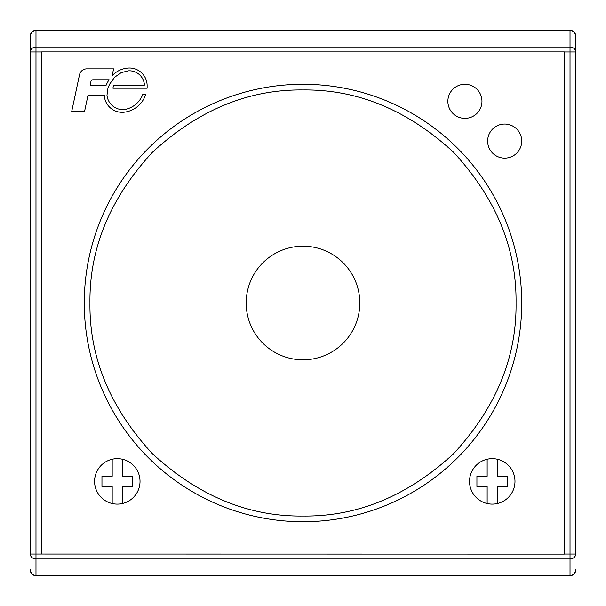 <?xml version="1.0" encoding="UTF-8"?>
<svg xmlns="http://www.w3.org/2000/svg" width="606" height="606" viewBox="0 0 606 606"><rect width="100%" height="100%" fill="white"/><g stroke="black" fill="none" stroke-linecap="round" stroke-linejoin="round"><path stroke-width="0.91" d="M35.981 575.7A5.681 5.681 0 0 1 30.3 570.019L30.3 569.14C30.664 573.094 32.557 575.283 35.981 575.7L570.019 575.7C573.443 575.283 575.336 573.094 575.7 569.14L575.7 570.019A5.681 5.681 0 0 1 570.019 575.7L35.981 575.7L35.981 558.974A5.681 4.924 180 0 1 30.3 554.051L35.981 554.051L35.981 51.949L30.3 51.949L30.3 35.981A5.681 5.681 0 0 1 35.981 30.3L570.019 30.3A5.681 5.681 0 0 1 575.7 35.981L575.7 554.051A5.681 4.924 180 0 1 570.019 558.974L570.019 554.051L575.7 554.051M497.375 459.25A22.725 22.725 0 0 1 497.375 503.533L497.375 486.504L507.601 486.504L507.601 476.278L497.375 476.278L497.375 459.25M469.536 481.391A22.725 22.725 0 0 1 487.148 459.25L487.148 476.278L476.922 476.278L476.922 486.504L487.148 486.504L487.148 503.533A22.725 22.725 0 0 1 492.261 458.666A22.725 22.725 0 0 1 514.986 481.391A22.725 22.725 0 0 1 492.261 504.116A22.725 22.725 0 0 1 469.536 481.391M122.412 459.25A22.725 22.725 0 0 1 122.412 503.533L122.412 486.504L132.638 486.504L132.638 476.278L122.412 476.278L122.412 459.25M94.574 481.391A22.725 22.725 0 0 1 112.186 459.25L112.186 476.278L101.959 476.278L101.959 486.504L112.186 486.504L112.186 503.533A22.725 22.725 0 0 1 117.299 458.666A22.725 22.725 0 0 1 140.024 481.391A22.725 22.725 0 0 1 117.299 504.116A22.725 22.725 0 0 1 94.574 481.391M246.187 303A56.812 56.812 0 0 1 303 246.187A56.812 56.812 0 0 1 359.812 303A56.812 56.812 0 0 1 303 359.812A56.812 56.812 0 0 1 246.187 303A56.812 56.812 0 0 1 303 246.187A56.812 56.812 0 0 1 359.812 303A56.812 56.812 0 0 1 303 359.812A56.812 56.812 0 0 1 246.187 303M521.728 141.084A17.044 17.044 0 0 1 504.684 158.128A17.044 17.044 0 0 1 487.641 141.084A17.044 17.044 0 0 1 504.684 124.041A17.044 17.044 0 0 1 521.728 141.084M481.959 101.316A17.044 17.044 0 0 1 464.916 118.359A17.044 17.044 0 0 1 447.872 101.316A17.044 17.044 0 0 1 464.916 84.272A17.044 17.044 0 0 1 481.959 101.316M90.938 81.446A2.129 2.129 0 0 1 93.021 79.765L109.133 79.765A25.8 25.8 0 0 0 106.201 85.128L90.158 85.128L90.938 81.446M30.3 51.949A5.681 4.924 0 0 1 35.981 47.026L570.019 47.026A5.681 4.924 0 0 1 575.7 51.949L575.7 36.86C575.336 32.906 573.443 30.717 570.019 30.3L35.981 30.3C32.557 30.717 30.664 32.906 30.3 36.86L30.3 554.051M145.682 94.422L142.781 94.422A23.914 23.914 0 0 1 124.677 109.512A15.998 15.998 0 0 1 106.974 95.293L107.951 88.112L109.641 84.113L114.617 77.265L121.162 72.637L128.434 70.826A15.112 15.112 0 0 1 144.425 85.128L113.564 85.128L112.913 88.196L147.129 88.196L147.129 85.272A17.733 17.733 0 0 0 126.131 68.304A23.763 23.763 0 0 0 112.171 75.705L113.572 68.857L86.802 68.857A7.454 7.454 0 0 0 79.507 74.758L71.713 111.466L84.56 111.466L87.999 95.271L104.277 95.271A17.9 17.9 0 0 0 125.253 112.042A25.725 25.725 0 0 0 145.682 94.422M41.662 554.051L41.662 51.889L564.337 51.889L564.337 554.111L35.981 554.051L35.981 558.974L570.019 558.974L570.019 575.7M89.953 303C89.294 357.593 110.087 407.808 152.356 453.644C198.185 495.905 248.399 516.706 303 516.047C357.593 516.706 407.808 495.913 453.644 453.644C495.905 407.815 516.706 357.601 516.047 303C516.706 248.407 495.913 198.192 453.644 152.356C407.815 110.095 357.601 89.294 303 89.953C248.407 89.294 198.192 110.087 152.356 152.356C110.095 198.185 89.294 248.399 89.953 303M84.272 303A218.728 218.728 0 0 0 303 521.728A218.728 218.728 0 0 0 521.728 303A218.728 218.728 0 0 0 303 84.272A218.728 218.728 0 0 0 84.272 303A218.728 218.728 0 0 1 303 84.272A218.728 218.728 0 0 1 521.728 303M35.981 30.3L35.981 51.949L41.662 51.949M575.7 51.949L570.019 51.949L570.019 30.3M564.337 51.949L570.019 51.949L570.019 554.051L564.337 554.051"/></g></svg>
